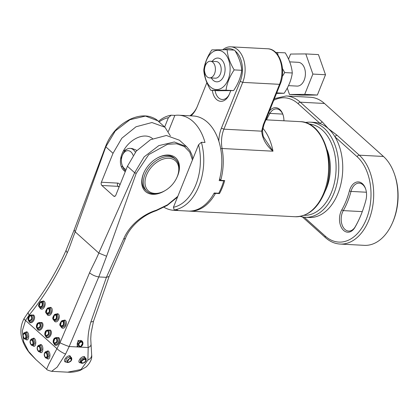 <?xml version="1.0" encoding="UTF-8"?>
<svg xmlns="http://www.w3.org/2000/svg" width="419" height="419" viewBox="0 0 419 419"><rect width="100%" height="100%" fill="white"/><g stroke="black" fill="none" stroke-linecap="round" stroke-linejoin="round"><path stroke-width="0.63" d="M304.105 215.308A45.708 29.749 -87 0 0 331.471 192.263A45.708 29.749 -87 0 0 308.944 124.019M305.242 122.542A47.614 30.985 93 0 1 310.259 122.18A47.614 30.985 93 0 1 333.964 193.285A47.614 30.985 93 0 1 305.215 217.278A47.614 30.985 93 0 1 300.261 216.393M365.902 200.177A89.87 58.487 93 0 1 361.209 214.402A89.87 58.487 93 0 1 359.313 218.828A89.87 58.487 93 0 1 355.008 227.271A13.691 8.909 93 0 1 342.402 229.067A13.691 8.909 93 0 1 341.82 209.809A62.494 40.669 -87 0 0 349.394 190.964A13.691 8.909 93 0 1 357.339 181.94A13.691 8.909 93 0 1 365.646 188.932A13.691 8.909 93 0 1 365.902 200.177M269.391 111.119A13.691 8.909 93 0 1 283.003 114.701A13.691 8.909 93 0 1 283.93 120.787M283.108 115.026A12.497 8.134 -87 0 0 276.571 108.909A12.497 8.134 -87 0 0 269.888 113.413A88.681 57.712 -87 0 0 266.515 119.86M394.661 174.713L394.997 175.713A45.708 29.749 93 0 1 393.462 220.488A45.708 29.749 93 0 1 392.498 222.74L392.064 223.699A47.614 30.985 -87 0 0 393.069 221.352A47.614 30.985 -87 0 0 394.661 174.713A47.614 30.985 -87 0 0 383.458 156.465L324.458 103.467A47.614 30.985 -87 0 0 310.364 97.255L286.177 95.972A47.614 30.985 93 0 1 300.271 102.184L324.458 103.467M310.259 122.18L314.234 122.395A47.614 30.985 93 0 1 320.32 123.663A47.614 30.985 93 0 1 328.328 128.607L337.112 135.279L359.272 155.182A47.614 30.985 93 0 1 368.877 220.069A47.614 30.985 93 0 1 340.134 244.062L364.321 245.345A47.614 30.985 -87 0 0 392.064 223.699M365.75 189.257A12.497 8.134 -87 0 0 359.214 183.14A12.497 8.134 -87 0 0 351.667 189.435A12.497 8.134 -87 0 0 351.012 191.415A63.683 41.444 93 0 1 343.297 210.616A12.497 8.134 -87 0 0 342.433 212.407A12.497 8.134 -87 0 0 348.655 231.068A12.497 8.134 -87 0 0 355.338 226.564A88.681 57.712 -87 0 0 359.45 218.524M322.426 122.086A1.906 1.278 131.9 0 0 320.32 123.663L298.16 103.76A1.906 1.278 131.9 0 1 300.271 102.184L322.426 122.086L328.328 128.607A47.614 30.985 93 0 1 335.006 136.856A47.614 30.985 93 0 1 337.934 193.494A47.614 30.985 93 0 1 309.185 217.487L305.215 217.278M302.958 217.032A1.906 1.278 131.9 0 0 303.272 217.712L302.356 216.916M337.112 135.279A1.906 1.278 131.9 0 0 335.006 136.856L357.166 156.758A1.906 1.278 -48.1 0 1 359.272 155.182L383.458 156.465M223.296 180.489L223.704 180.851A47.614 30.985 93 0 1 221.51 187.319A47.614 30.985 93 0 1 218.718 193.253L214.203 193.012A47.614 30.985 93 0 1 188.246 211.071L173.806 210.307A47.614 30.985 93 0 1 164.049 207.285M174.204 209.929L173.429 207.274A45.231 29.435 -87 0 0 195.83 184.847A45.231 29.435 -87 0 0 198.559 144.759L201.392 142.292A47.614 30.985 93 0 1 198.946 186.12A47.614 30.985 93 0 1 174.204 209.929L177.813 210.123A47.614 30.985 93 0 1 173.806 210.307M218.844 193.023L219.467 193.583A47.614 30.985 -87 0 0 222.41 187.366A47.614 30.985 -87 0 0 224.699 180.563L220.729 180.353L219.546 179.29M219.467 193.583L215.497 193.374A47.614 30.985 93 0 1 189.692 211.15A47.614 30.985 93 0 1 188.969 211.097M168.401 131.43L174.849 115.398A47.614 30.985 93 0 1 178.85 115.209L193.295 115.979A47.614 30.985 -87 0 1 218.818 141.14A47.614 30.985 93 0 1 219.189 180.615L223.704 180.851M158.45 121.384A47.614 30.985 93 0 1 171.235 115.204L168.401 117.671A45.231 29.435 -87 0 0 159.094 121.96M164.667 126.962L168.401 117.671M171.235 115.204L174.849 115.398M178.85 115.209A47.614 30.985 93 0 1 205.006 142.486L201.392 142.292M198.559 144.759L173.429 207.274M280.253 84.099L263.96 124.637A1.906 0.67 -158.1 0 1 263.242 124.867L279.536 84.329A23.804 15.493 -87 0 0 267.689 48.777C279.819 48.918 286.507 69.753 280.253 84.099A1.906 0.67 -158.1 0 1 279.536 84.329L242.716 82.375L223.903 129.167A23.804 15.493 -87 0 0 222.08 148.494A47.614 30.985 93 0 1 220.729 180.353L219.661 178.85M263.96 124.637L262.53 130.393A1.906 1.053 -175 0 1 261.681 131.168L263.242 124.867M215.104 90.546A12.381 8.055 -87 0 0 222.3 99.492A12.381 8.055 -87 0 0 229.298 94.322M222.798 49.73A23.804 15.493 93 0 1 230.864 46.823A23.804 15.493 93 0 1 242.716 82.375L240.223 81.354A21.903 14.251 -87 0 0 235.164 50.971M262.53 130.393C262.755 134.379 263.153 136.673 263.729 137.264L272.984 151.196C266.133 145.409 262.362 138.736 261.681 131.168L223.903 129.167L221.41 128.146L240.223 81.354M230.764 90.677L229.376 94.123A14.283 9.297 93 0 1 229.078 94.825A14.283 9.297 93 0 1 219.514 101.12A14.283 9.297 93 0 1 212.365 90.399M233.928 50.107A21.903 14.251 -87 0 0 224.333 49.73M215.151 193.065L215.497 193.374L213.884 193.594M189.854 115.796A23.804 15.493 -87 0 0 196.961 107.248M206.86 82.658L197.286 106.473A25.711 16.734 93 0 1 196.747 107.741A25.711 16.734 93 0 1 190.991 115.854M218.818 141.14A25.711 16.734 93 0 1 221.41 128.146M165.416 190.404A20.238 13.602 131.9 0 0 176.745 177.792A20.238 13.602 131.9 0 0 168.951 158.277A20.238 13.602 131.9 0 0 146.545 175.032A20.238 13.602 131.9 0 0 154.826 193.41A20.238 13.602 131.9 0 0 165.416 190.404L164.966 190.671A21.427 14.403 -48.1 0 1 153.757 193.856A21.427 14.403 -48.1 0 1 146.917 191.195A21.427 14.403 -48.1 0 1 147.326 169.847A21.427 14.403 -48.1 0 1 168.71 156.654A21.427 14.403 -48.1 0 1 175.551 159.314L174.241 158.136A21.427 14.403 131.9 0 0 167.401 155.475A21.427 14.403 131.9 0 0 156.413 158.529M144.089 172.251A21.427 14.403 131.9 0 0 145.603 190.017L146.917 191.195M122.678 166.689A21.427 14.403 -48.1 0 1 121.201 166.416M152.579 138.679A21.427 14.403 131.9 0 0 145.765 136.044A21.427 14.403 131.9 0 0 124.38 149.237A21.427 14.403 131.9 0 0 123.972 170.585A21.427 14.403 131.9 0 0 125.297 171.586M164.746 190.802A22.616 15.204 -48.1 0 1 152.684 194.301A22.616 15.204 -48.1 0 1 143.979 172.487A22.616 15.204 -48.1 0 1 156.638 158.392A22.616 15.204 -48.1 0 1 168.469 155.035A22.616 15.204 -48.1 0 1 177.069 177.085M61.321 326.893L61.761 327.192C65.16 326.747 66.108 324.652 64.61 320.912L63.442 320.446A3.572 3.572 0 0 0 61.609 320.917L63.588 321.064C64.83 324.793 63.866 326.542 60.703 326.317L60.315 325.841A3.572 3.572 0 0 0 61.682 327.155M61.954 320.745L64.819 320.058C68.386 321.488 65.327 329.879 61.928 327.962L60.519 326.144M54.24 320.535L54.68 320.834C58.079 320.383 59.027 318.293 57.529 314.554L56.366 314.082A3.572 3.572 0 0 0 54.528 314.554L56.507 314.706C57.749 318.43 56.785 320.184 53.622 319.954L53.234 319.477L54.528 314.554C52.71 316.979 52.281 318.618 53.234 319.477A3.572 3.572 0 0 0 54.601 320.792M54.873 314.381L57.738 313.7C61.305 315.13 58.246 323.52 54.847 321.603L53.438 319.786M47.158 314.177L47.598 314.475C50.998 314.025 51.951 311.93 50.448 308.195L49.285 307.724A3.572 3.572 0 0 0 47.447 308.195L49.432 308.347C50.668 312.071 49.704 313.821 46.54 313.595L46.153 313.119L47.447 308.195C45.634 310.62 45.2 312.26 46.153 313.119A3.572 3.572 0 0 0 47.525 314.433M47.792 308.023L50.662 307.342C54.224 308.772 51.165 317.157 47.766 315.245L46.357 313.422M54.501 343.989L54.784 344.198A3.572 3.572 0 0 1 53.47 342.789L54.978 337.992L56.953 338.17C58.225 341.438 57.345 343.261 54.308 343.638L53.475 342.789C52.736 341.993 53.428 338.243 54.978 337.992L54.978 337.992A3.572 3.572 0 0 1 56.858 337.583L57.963 338.054C60.582 340.123 56.905 346.424 54.501 343.989M55.303 337.84L58.712 337.583C61.855 340.066 57.44 347.629 54.554 344.711L53.642 343.088M46.111 336.452L46.394 336.661A3.572 3.572 0 0 1 45.079 335.252L46.588 330.455L48.562 330.633C49.835 333.901 48.955 335.724 45.912 336.101L45.079 335.252C44.346 334.456 45.037 330.706 46.588 330.455L46.588 330.455A3.572 3.572 0 0 1 48.468 330.046L49.573 330.518C52.192 332.586 48.515 338.882 46.111 336.452M46.912 330.303L50.317 330.041C53.464 332.529 49.049 340.092 46.158 337.175L45.252 335.551M37.72 328.915L38.003 329.125A3.572 3.572 0 0 1 36.689 327.716L38.197 322.913L40.172 323.091C41.444 326.364 40.559 328.187 37.521 328.564L36.689 327.716C35.95 326.92 36.647 323.169 38.197 322.918L38.197 322.918A3.572 3.572 0 0 1 40.077 322.51L41.177 322.981C43.801 325.05 40.124 331.345 37.72 328.915M38.522 322.766L41.926 322.504C45.074 324.992 40.653 332.555 37.768 329.638L36.862 328.014M30.126 315.224L33.536 314.968A0.712 0.482 -48.1 0 1 32.787 315.439L32.787 315.444C35.406 317.508 31.729 323.808 29.325 321.373L29.613 321.588A3.572 3.572 0 0 1 28.298 320.179L29.801 315.376L31.776 315.554C33.054 318.822 32.169 320.65 29.131 321.027L28.298 320.179M33.536 314.968C36.678 317.455 32.263 325.018 29.377 322.096L28.471 320.477M40.077 307.813L40.517 308.112C43.916 307.666 44.87 305.571 43.367 301.832L42.204 301.366A3.572 3.572 0 0 0 40.371 301.837L42.35 301.984C43.586 305.713 42.623 307.462 39.459 307.237L39.077 306.76L40.371 301.837C38.553 304.262 38.119 305.901 39.072 306.76A3.572 3.572 0 0 0 40.444 308.075M40.711 301.664L43.581 300.978C47.143 302.408 44.084 310.798 40.685 308.882L39.276 307.064M71.403 357.496L69.983 356.642L66.328 358.585L65.642 361.555A3.572 3.572 0 0 0 67.045 362.44L69.9 357.821L70.408 357.795L71.764 359.183A3.572 3.572 0 0 0 71.403 357.496L71.403 357.496M66.202 362.021A0.712 0.466 93.1 0 0 66.192 362.037C62.059 362.21 66.092 355.495 69.968 355.757L71.728 358.533M85.848 358.261L84.423 357.412L80.767 359.35L80.081 362.32A3.572 3.572 0 0 0 81.485 363.205L81.998 363.299C79.945 361.943 80.726 360.371 84.339 358.585L84.848 358.559L86.204 359.952A3.572 3.572 0 0 0 85.848 358.261L85.848 358.261M80.642 362.786A0.712 0.466 93.1 0 0 80.631 362.802C76.499 362.974 80.532 356.265 84.408 356.522L86.167 359.298M77.803 346.55L78.62 346.974A3.572 3.572 0 0 0 80.616 346.874L79.804 347C77.264 344.889 77.756 342.941 81.276 341.16L82.899 342.564L80.616 346.874C82.433 345.785 83.192 344.35 82.899 342.564A3.572 3.572 0 0 0 81.857 340.862L80.663 340.369C77.368 341.48 76.415 343.543 77.803 346.55A0.712 0.482 -48.5 0 0 77.038 346.937L78.133 340.364L82.81 342.281M47.541 358.402L49.086 355.789L47.913 351.824L46.404 351.431A3.572 3.572 0 0 0 44.948 352.332L46.776 352.327C48.452 356.134 48.033 357.946 45.524 357.763L45.938 358.046A3.572 3.572 0 0 0 47.541 358.402M45.477 351.892L47.991 350.839C51.118 352.149 50.186 360.675 47.436 358.764L46.865 358.35M40.46 352.044L42.005 349.43L40.832 345.466L39.328 345.073A3.572 3.572 0 0 0 37.867 345.974L39.695 345.963C41.371 349.776 40.957 351.588 38.443 351.4L38.857 351.688A3.572 3.572 0 0 0 40.46 352.044M38.396 345.528L40.915 344.476C44.037 345.785 43.105 354.312 40.355 352.405L39.784 351.986M33.379 345.685L34.924 343.067L33.75 339.102L32.247 338.714A3.572 3.572 0 0 0 30.786 339.615L32.614 339.605C34.29 343.412 33.876 345.225 31.362 345.041L31.776 345.324A3.572 3.572 0 0 0 33.379 345.685M31.315 339.17L33.834 338.117C36.961 339.427 36.024 347.953 33.274 346.042L32.703 345.628M26.297 339.327L27.843 336.708L26.669 332.744L25.166 332.356A3.572 3.572 0 0 0 23.705 333.252L25.533 333.246C27.214 337.054 26.795 338.866 24.281 338.683L24.695 338.966A3.572 3.572 0 0 0 26.297 339.327M24.234 332.812L26.753 331.759C29.88 333.068 28.948 341.595 26.193 339.683L25.622 339.27M67.559 362.535L68.187 362.529A0.712 0.377 82.7 0 1 68.072 362.508L67.559 362.535M81.344 341.862C78.526 343.287 78.133 344.842 80.165 346.523C82.972 345.099 83.365 343.543 81.344 341.862A0.712 0.466 -87 0 0 81.276 341.16M63.054 321.53C60.53 321.352 59.76 322.75 60.745 325.72C63.279 325.903 64.044 324.505 63.054 321.53A0.712 0.482 -48.1 0 1 63.588 321.064M60.315 325.835L61.609 320.917C59.791 323.337 59.362 324.982 60.315 325.835M55.973 315.167C53.449 314.988 52.684 316.387 53.669 319.362C56.198 319.545 56.968 318.147 55.973 315.167A0.712 0.482 -48.1 0 1 56.507 314.706M48.892 308.808C46.373 308.63 45.603 310.029 46.588 313.003C49.117 313.187 49.887 311.788 48.892 308.808A0.712 0.482 -48.1 0 1 49.432 308.347M56.094 338.405C53.454 338.95 52.852 340.479 54.292 342.988C56.947 342.443 57.544 340.914 56.094 338.405A0.712 0.503 -64.4 0 1 56.565 337.908M47.703 330.869C45.058 331.413 44.461 332.943 45.901 335.451C48.552 334.907 49.154 333.377 47.703 330.869A0.712 0.503 -64.4 0 1 48.169 330.366M39.313 323.332C36.668 323.877 36.065 325.406 37.511 327.909C40.161 327.37 40.763 325.841 39.313 323.332A0.712 0.503 -64.4 0 1 39.779 322.829M46.776 352.327L46.776 352.327A0.712 0.482 -48.1 0 0 46.352 352.871C44.152 352.772 43.812 354.254 45.331 357.313C47.347 357.433 47.693 355.951 46.352 352.871M39.695 345.963L39.695 345.968A0.712 0.482 -48.1 0 0 39.271 346.508C37.076 346.413 36.731 347.896 38.249 350.954C40.271 351.075 40.612 349.593 39.271 346.508M32.614 339.605L32.614 339.605A0.712 0.482 -48.1 0 0 32.195 340.149C29.995 340.055 29.655 341.537 31.168 344.591C33.19 344.717 33.53 343.234 32.195 340.149M25.533 333.246L25.533 333.246A0.712 0.482 -48.1 0 0 25.114 333.791C22.914 333.692 22.574 335.174 24.087 338.233C26.109 338.353 26.449 336.871 25.114 333.791M30.922 315.795C28.277 316.34 27.675 317.864 29.121 320.373C31.771 319.828 32.373 318.304 30.922 315.795A0.712 0.503 -64.4 0 1 31.388 315.292M41.811 302.45C39.292 302.272 38.522 303.67 39.506 306.645C42.036 306.823 42.806 305.43 41.811 302.45A0.712 0.482 -48.1 0 1 42.35 301.984M68.407 362.325C71.633 360.738 72.136 359.46 69.91 358.502C66.768 360.209 66.27 361.482 68.407 362.325A0.712 0.377 82.7 0 1 68.187 362.529C70.544 361.754 71.733 360.639 71.764 359.183M82.852 363.09C86.073 361.503 86.576 360.23 84.355 359.266C81.213 360.974 80.71 362.246 82.852 363.09A0.712 0.377 82.7 0 1 82.627 363.294A0.712 0.377 82.7 0 1 82.512 363.278L81.998 363.299M39.459 307.237L39.459 307.237A0.712 0.482 131.9 0 1 39.506 306.645M46.54 313.595L46.54 313.595A0.712 0.482 131.9 0 1 46.588 313.003M53.622 319.954L53.622 319.954A0.712 0.482 131.9 0 1 53.669 319.362M60.703 326.317L60.703 326.317A0.712 0.482 131.9 0 1 60.745 325.72M84.423 357.412L84.423 357.412A0.712 0.466 -86.9 0 1 84.408 356.522M69.983 356.642L69.978 356.642A0.712 0.466 -86.9 0 1 69.968 355.757M32.787 315.439L31.682 314.973A3.572 3.572 0 0 0 29.807 315.376L29.801 315.376C28.251 315.633 27.56 319.383 28.293 320.174M87.89 360.068A7.144 5.41 -3.4 0 0 91.661 354.956C92.238 358.549 90.462 362.493 86.345 366.782L80.265 370.359C73.995 372.564 69.481 372.266 67.689 372.177L81.04 369.474L87.89 360.068L88.184 347.529L69.182 346.518L65.615 354.018L57.157 367.154L51.631 371.323C48.253 370.448 46.582 369.741 46.619 369.202L48.772 364.226L60.006 342.789A7.144 0.602 22 0 0 69.182 346.518L98.769 276.928L106.588 256.234L136.227 173.34L148.75 154.59L167.548 144.277L176.666 143.785L184.302 146.503L189.718 152.092L192.447 159.958M91.661 354.956L90.74 338.845L91.085 333.147L93.463 321.378L109.097 276.467L125.433 238.463C129.214 227.92 141.528 215.528 156.051 210.767L167.244 205.399L177.525 197.082M93.463 321.378L90.839 322.049C88.299 330.675 87.414 339.165 88.184 347.529A7.144 3.195 -5 0 0 90.949 344.675M105.604 146.43C110.443 133.871 118.828 124.726 130.754 118.986C137.563 115.979 143.879 115.173 149.714 116.561C153.7 117.823 156.392 119.232 157.79 120.787L145.487 116.073L129.963 119.708L115.293 130.969L105.808 146.828L75.195 231.854C72.775 237.809 69.931 246.864 67.25 252.804C57.23 275.33 44.534 296.092 29.162 315.083L25.543 320.451L22.317 330.853L23.59 341.6L28.513 351.363L35.961 359.628L46.619 369.202M29.162 315.083A7.144 2.467 -141.2 0 1 28.419 312.103L24.093 318.534C20.479 325.474 19.913 332.686 22.406 340.165C24.129 345.177 26.743 349.713 30.236 353.762L35.961 359.628M60.006 342.789L89.54 272.827C92.164 266.835 96.433 259.062 98.795 253.05L134.651 172.738L144.126 156.895L158.796 145.629L174.325 141.983L186.628 146.692L179.416 140.213L166.359 135.484L150.468 139.716L136.248 151.175L127.439 166.259L115.812 195.196A2.383 1.55 93 0 1 114.371 196.396A2.383 1.55 93 0 1 113.669 196.082L101.864 185.486A2.383 1.55 93 0 1 101.388 182.239L113.02 153.307L121.824 138.223L136.044 126.763L151.935 122.531L164.992 127.256L170.344 135.861M127.439 166.259L134.651 172.738L136.227 173.34M105.808 146.828L106.07 146.252L105.808 146.828L113.02 153.307M90.839 322.049L106.4 277.336L123.636 239.04C129.691 224.275 144.183 213.889 156.334 210.228L167.553 204.802L177.829 196.328M121.128 156.502L121.437 159.377M127.235 149.017L123.306 151.086M136.704 150.651L136.149 150.07L131.985 148.488L130.031 148.384A11.905 7.746 93 0 1 133.551 149.934A11.905 7.746 93 0 1 135.363 152.233M133.064 155.281A9.522 6.196 -87 0 0 130.917 151.908A9.522 6.196 -87 0 0 122.547 154.993A9.522 6.196 -87 0 0 122.029 164.793A9.522 6.196 -87 0 0 124.27 168.438A9.522 6.196 -87 0 0 126.129 169.517M125.58 170.889A11.905 7.746 93 0 1 125.244 170.601A11.905 7.746 93 0 1 122.442 166.039L122.029 164.793M122.547 154.993L123.092 153.794A11.905 7.746 93 0 1 130.031 148.384M175.551 159.314A21.427 14.403 -48.1 0 1 176.959 177.321L176.745 177.792M207.07 76.792A8.333 5.421 93 0 1 205.032 73.341A11.905 11.905 0 0 1 205.457 65.27A8.333 5.421 93 0 1 210.422 61.237A8.333 5.421 93 0 1 212.889 62.321A8.333 5.421 93 0 1 214.57 73.676A8.333 5.421 93 0 1 209.537 77.876A8.333 5.421 93 0 1 207.07 76.792M210.422 61.237L216.204 61.541A8.333 5.421 93 0 1 218.671 62.63A8.333 5.421 93 0 1 220.918 72.136A8.333 5.421 93 0 1 215.324 78.185L209.537 77.876M221.483 59.613A11.905 7.746 93 0 1 224.689 73.189A11.905 7.746 93 0 1 216.696 81.831A11.905 7.746 93 0 1 213.171 80.28A11.905 7.746 93 0 1 211.365 77.976A11.905 7.746 -87 0 0 213.171 80.28A11.905 7.746 -87 0 0 216.696 81.831A11.905 7.746 -87 0 0 224.689 73.189A11.905 7.746 -87 0 0 221.483 59.613A11.905 7.746 -87 0 0 217.959 58.058A11.905 7.746 93 0 1 221.483 59.613M289.718 61.865L298.286 62.321A11.905 7.746 93 0 1 301.806 63.871A11.905 7.746 93 0 1 305.011 77.452A11.905 7.746 93 0 1 297.024 86.094L288.513 85.644M288.555 59.1L290.587 54.056L305.807 53.92L312.878 74.074L304.723 94.359L289.498 94.49L287.261 88.11M305.807 53.92L318.445 54.59L325.511 74.744L317.356 95.029L302.136 95.16L289.498 94.49M317.356 95.029L304.723 94.359M325.511 74.744L312.878 74.074M212.244 61.331A11.905 7.746 93 0 1 217.959 58.058A11.905 7.746 -87 0 0 212.244 61.331M204.634 68.271A19.641 12.78 93 0 1 224.181 52.894A19.641 12.78 93 0 1 228.146 79.662A19.641 12.78 93 0 1 210.474 86.995A19.641 12.78 93 0 1 204.53 70.272M227.114 49.746L211.888 49.877C207.384 56.523 204.666 63.285 203.739 70.167C204.299 76.803 206.656 83.522 210.804 90.315L218.372 90.719L233.593 90.588C238.123 83.9 240.841 77.138 241.747 70.303C241.197 63.698 238.846 56.979 234.682 50.149L227.114 49.746C227.664 56.355 230.021 63.07 234.179 69.9L241.747 70.303M210.804 90.315L226.024 90.185L233.593 90.588M234.179 69.9C229.67 76.546 226.951 83.308 226.024 90.185M282.485 68.564L284.721 72.581L292.289 72.985C291.739 66.38 289.388 59.66 285.224 52.831L275.665 52.417M276.729 92.877L284.134 93.269L276.509 93.416M284.721 72.581L282.249 76.572M284.134 93.269C288.665 86.581 291.383 79.82 292.289 72.985M277.656 52.427L278.001 55.156M282.741 114.094L269.888 113.413L268.726 112.779M304.189 217.194L325.259 236.122A45.708 29.749 -87 0 0 366.384 219.053A45.708 29.749 -87 0 0 357.166 156.758M325.259 236.122A1.906 1.278 131.9 0 0 325.432 237.615L303.272 217.712M327.139 149.766A36.903 24.014 93 0 1 326.616 187.906A36.903 24.014 93 0 1 324.919 191.635M341.82 209.809L343.297 210.616L362.283 211.621M349.394 190.964L351.012 191.415L366.395 192.232M298.16 103.76A45.708 29.749 -87 0 0 273.738 100.303M355.338 226.564L355.008 227.271M295.107 216.738A47.614 30.985 -87 0 0 323.856 192.75A47.614 30.985 -87 0 0 300.151 121.646C323.562 121.651 337.232 163.646 324.573 192.515C317.717 208.521 307.897 216.597 295.107 216.738L189.692 211.15M262.86 128.209A47.614 30.985 93 0 1 272.984 151.196L222.08 148.494L220.703 148.771M61.928 327.962A0.712 0.503 115.7 0 0 61.761 327.192M64.819 320.058A0.712 0.508 -64.3 0 1 64.17 320.614M54.847 321.603A0.712 0.503 115.7 0 0 54.68 320.834M57.738 313.7A0.712 0.508 -64.3 0 1 57.089 314.255M47.766 315.245A0.712 0.503 115.7 0 0 47.598 314.475M50.662 307.342A0.712 0.508 -64.3 0 1 50.008 307.897M54.554 344.711A0.712 0.482 131.9 0 0 54.596 344.078M58.712 337.583A0.712 0.482 -48.1 0 1 57.963 338.054M46.158 337.175A0.712 0.482 131.9 0 0 46.205 336.541M50.317 330.041A0.712 0.482 -48.1 0 1 49.573 330.518M37.768 329.638A0.712 0.482 131.9 0 0 37.815 329.004M41.926 322.504A0.712 0.482 -48.1 0 1 41.177 322.981M29.377 322.096A0.712 0.482 131.9 0 0 29.424 321.462M40.685 308.882A0.712 0.503 115.7 0 0 40.517 308.112M43.581 300.978A0.712 0.508 -64.3 0 1 42.927 301.533M47.436 358.764A0.712 0.555 117.6 0 0 47.3 358.397M47.991 350.839A0.712 0.529 -64.9 0 1 47.447 351.51M40.355 352.405A0.712 0.555 117.6 0 0 40.219 352.039M40.915 344.476A0.712 0.529 -64.9 0 1 40.365 345.151M33.274 346.042A0.712 0.555 117.6 0 0 33.138 345.68M33.834 338.117A0.712 0.529 -64.9 0 1 33.284 338.788M26.193 339.683A0.712 0.555 117.6 0 0 26.057 339.322M26.753 331.759A0.712 0.529 -64.9 0 1 26.208 332.429M80.165 346.523A0.712 0.466 93 0 1 79.804 347M54.292 342.988A0.712 0.503 115.6 0 0 54.308 343.638M45.901 335.451A0.712 0.503 115.6 0 0 45.912 336.101M37.511 327.909A0.712 0.503 115.6 0 0 37.521 328.564M29.121 320.373A0.712 0.503 115.6 0 0 29.131 321.027M69.91 358.502A0.712 0.388 -98.7 0 0 69.9 357.821M84.355 359.266A0.712 0.388 -98.7 0 0 84.339 358.585M45.331 357.313A0.712 0.482 131.9 0 0 45.441 357.706L45.441 357.706A0.712 0.482 131.9 0 0 45.524 357.763M38.249 350.954A0.712 0.482 131.9 0 0 38.359 351.347L38.359 351.347A0.712 0.482 131.9 0 0 38.443 351.4M31.168 344.591A0.712 0.482 131.9 0 0 31.278 344.989L31.278 344.989A0.712 0.482 131.9 0 0 31.362 345.041M24.087 338.233A0.712 0.482 131.9 0 0 24.197 338.625L24.197 338.625A0.712 0.482 131.9 0 0 24.281 338.683M65.615 354.018A7.144 1.66 32.2 0 1 56.994 348.702L25.543 320.451A7.144 1.336 -150.7 0 1 24.093 318.534M113.669 196.082L115.105 196.16M119.033 187.173L118.111 186.345L101.864 185.486M118.844 186.617L118.87 186.644A2.383 1.603 131.9 0 0 118.111 186.345A2.383 1.55 -87 0 1 117.629 183.103A4.761 3.2 131.9 0 1 119.886 185.051M67.25 252.804L66.013 250.483C56.109 272.748 43.576 293.29 28.419 312.103M89.54 272.827C92.248 274.99 95.323 276.362 98.769 276.928L106.4 277.336L109.097 276.467M105.609 146.42L74.184 229.874L75.195 231.854L98.795 253.05L106.588 256.234M101.388 182.239L117.629 183.103M123.636 239.04L125.433 238.463M156.334 210.228L155.617 210.621M186.628 146.692L190.022 150.788L192.017 155.124L192.913 158.811M340.134 244.062C334.776 243.732 329.873 241.585 325.432 237.615M274.408 98.638L286.177 95.972M230.864 46.823L267.689 48.777M265.892 119.829L300.151 121.646M81.485 363.205L82.627 363.294C84.984 362.519 86.178 361.403 86.204 359.952M44.948 352.332C43.833 354.081 43.995 355.867 45.441 357.706L45.938 358.046M37.867 345.974C36.752 347.718 36.919 349.509 38.359 351.347L38.857 351.688M30.786 339.615C29.67 341.359 29.838 343.151 31.278 344.989L31.776 345.324M23.705 333.257C22.589 335.001 22.757 336.792 24.197 338.625L24.695 338.966M67.689 372.177L51.684 371.328M118.87 186.644L119.148 186.89M74.184 229.874L66.013 250.483M157.78 120.782L164.992 127.256M123.972 170.585L125.244 171.727"/></g></svg>

